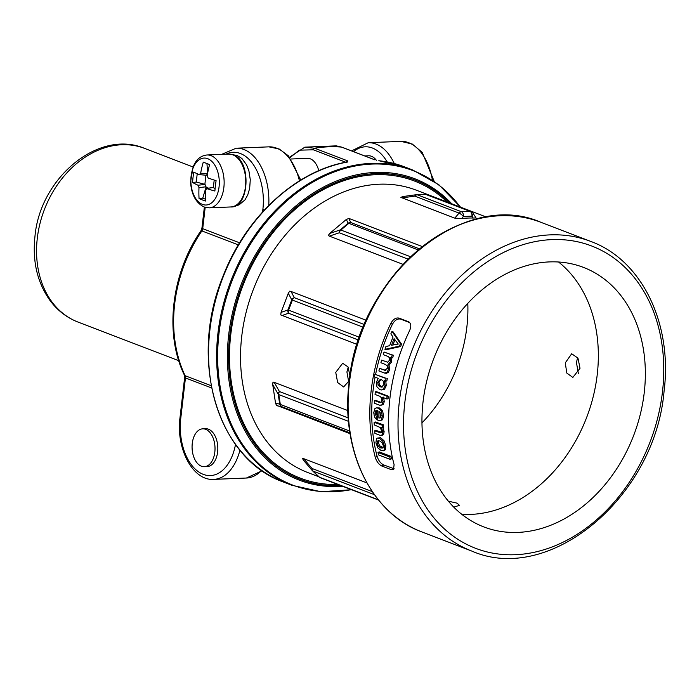 <?xml version="1.0" encoding="UTF-8"?>
<svg xmlns="http://www.w3.org/2000/svg" width="699" height="699" viewBox="0 0 699 699"><rect width="100%" height="100%" fill="white"/><g stroke="black" fill="none" stroke-linecap="round" stroke-linejoin="round"><path stroke-width="1.05" d="M408.207 259.189L339.312 232.776A3.949 3.041 -69 0 1 340.894 230.041A3.949 1.468 -130.1 0 0 340.203 229.919L329.727 233.44L346.311 219.46L348.95 218.446L422.388 246.598M403.14 264.397L329.369 236.122L328.268 235.511L329.727 233.44M399.068 318.132L408.469 321.732C411.082 323.226 411.466 326.162 409.623 330.566A165.855 127.795 -69 0 0 389.928 398.124A165.855 127.795 -69 0 0 394.105 464.695L393.467 469.676L391.353 469.693L381.951 466.093C378.945 464.617 376.726 461.751 375.302 457.487A165.855 127.795 -69 0 1 371.125 390.916A165.855 127.795 -69 0 1 390.82 323.357C393.222 319.172 395.966 317.433 399.068 318.132L400.623 319.12C397.521 318.421 394.778 320.159 392.375 324.345A163.487 125.969 -69 0 0 375.616 374.332M409.535 322.414L409.072 322.038M375.302 457.487L377.102 456.36A163.487 125.969 -69 0 1 375.075 377.18M392.917 344.991A163.487 125.969 -69 0 1 394.952 339.766M380.946 379.452L378.972 382.283L379.391 385.053L382.196 387.036M380.431 417.801L380.16 417.74A163.487 125.969 -69 0 1 380.195 412.183M378.806 440.475L378.386 442.782L379.636 445.717L383.174 447.744M409.719 322.606L400.623 319.12M377.102 456.36C378.526 460.624 380.737 463.489 383.751 464.966L394.175 468.802M393.074 331.833L401.558 344.144L400.422 343.69L391.973 331.3L393.074 331.833M400.632 346.529L399.487 346.101L384.948 349.351L386.11 349.71L400.632 346.529A163.487 125.969 -69 0 1 401.558 344.144M385.586 373.17L388.111 372.707L389.5 369.989L389.081 365.166L391.667 361.872L391.667 357.713L390.479 357.407L392.62 357.827A163.487 125.969 -69 0 1 393.441 355.241L392.27 354.9A165.069 127.192 -69 0 0 391.44 357.521L390.479 357.407L390.479 361.601L387.884 364.93L388.286 369.797L386.888 372.541L384.371 373.021L378.902 370.924A165.069 127.192 -69 0 1 379.505 368.294L385.228 370.435M385.796 370.409L379.505 368.294M387.718 362.248L381.619 360.116L387.831 362.239L389.448 360.195L389.544 357.871L388.251 356.551L383.244 354.629A165.069 127.192 -69 0 1 384.066 352.025L391.117 354.708M391.711 354.839L384.066 352.025M387.342 378.43A163.487 125.969 -69 0 0 386.835 381.025L384.502 380.763L385.035 385.595L383.218 389.317L381.357 389.972L379.828 389.666L376.927 386.827L376.464 381.995L378.264 378.404L374.428 376.927A165.069 127.192 -69 0 1 374.944 374.271L386.119 378.325A165.069 127.192 -69 0 0 385.603 380.938L386.792 381.025M385.743 380.85L386.276 385.638L384.467 389.317L381.357 389.972M383.576 397.146L384.275 401.663L383.209 404.669L379.653 405.219L374.323 403.174A165.069 127.192 -69 0 1 374.498 400.527L379.714 402.519L381.138 402.301L381.803 400.387L381.436 397.801L379.95 396.307L375.04 394.428A165.069 127.192 -69 0 1 375.337 391.772L387.089 396.272A165.069 127.192 -69 0 0 386.792 398.937L382.318 397.215L383.017 401.776L381.942 404.817L380.824 405.403M381.016 402.406L375.765 400.396L374.498 400.527M386.792 398.937L388.05 398.858A163.487 125.969 -69 0 1 388.347 396.228L376.595 391.72L375.337 391.772M376.289 407.875L379.443 407.971L382.554 410.863L383.62 415.87L382.519 419.784L380.343 420.553L377.792 420.195A165.069 127.192 -69 0 1 377.827 410.593L375.651 410.829L374.944 413.205L376.647 417.189A165.069 127.192 -69 0 0 376.682 419.68L374.472 416.954L373.729 412.628L374.952 408.548L376.289 407.875L378.176 408.155L381.278 411.064L382.344 416.123L381.252 420.073L380.343 420.553M377.145 410.418L376.211 412.952L377.914 416.901M374.131 422.318L375.398 421.978L383.515 424.861L382.248 425.193A165.069 127.192 -69 0 0 382.37 427.805L381.479 427.657L382.869 431.982L382.336 435.031L381.68 435.503L383.594 434.595L380.116 435.363L374.917 433.371A165.069 127.192 -69 0 1 374.681 430.82L380.78 432.917L381.532 430.802L380.326 427.561L374.253 424.913A165.069 127.192 -69 0 1 374.131 422.318L382.248 425.193M382.37 427.805L383.637 427.438A163.487 125.969 -69 0 1 383.515 424.861M382.746 427.29L384.135 431.58L383.594 434.595M382.038 432.498L375.94 430.392L374.681 430.82M377.277 438.081L380.623 437.757L383.969 440.658L385.796 445.665L385.42 449.702L383.55 450.82L384.179 450.287L381.287 450.68L377.853 447.858L375.922 442.825L376.42 438.727L377.277 438.081L379.365 438.238L382.711 441.148L384.546 446.207L384.179 450.287L385.42 449.702M390.295 459.426L391.519 458.78A163.487 125.969 -69 0 1 390.977 456.377L379.225 451.877L377.993 452.506L389.745 457.006A165.069 127.192 -69 0 0 390.295 459.426L378.543 454.927A165.069 127.192 -69 0 1 377.993 452.506M384.948 349.351A165.069 127.192 -69 0 1 385.918 346.555L389.675 345.664A165.069 127.192 -69 0 1 393.03 337.049L390.855 333.869A165.069 127.192 -69 0 1 391.973 331.3M399.487 346.101A165.069 127.192 -69 0 1 400.422 343.69M391.527 345.245A165.069 127.192 -69 0 1 394.096 338.648L398.264 344.048L391.527 345.245M385.665 370.435L384.756 370.304L387.22 368.382L387.246 366.119L385.542 364.52L380.903 362.746A165.069 127.192 -69 0 1 381.619 360.116M386.337 373.371L384.371 373.021M391.527 354.804L392.27 354.9M385.865 378.098L384.633 377.984L386.119 378.325M384.633 377.984L374.944 374.271M383.926 384.52L383.602 381.453L381.418 379.609L380.3 379.339L377.731 382.239L378.142 385.027L380.151 386.774L381.619 387.097L383.926 384.52M380.972 402.388L379.714 402.519L381.138 402.301M378.893 418.019L380.553 417.687L381.138 415.547L378.963 411.161A165.069 127.192 -69 0 0 378.893 418.019L380.16 417.74M379.872 418.089L380.553 417.687M380.92 432.864L381.392 432.305M383.332 445.691L382.126 442.764L379.784 440.964L377.556 440.99L377.137 443.315L378.386 446.277L380.859 448.042L382.982 448.007L383.332 445.691M389.081 365.166L387.884 364.93M388.347 396.228L387.089 396.272M377.748 416.945L376.647 417.189M377.775 419.417L376.682 419.68M390.977 456.377L389.745 457.006M644.251 392.567A139.005 107.104 -69 0 1 483.891 526.95A139.005 107.104 -69 0 1 423.052 401.742A139.005 107.104 -69 0 1 583.412 267.368A139.005 107.104 -69 0 1 644.251 392.567M461.777 514.307A139.005 107.104 111 0 0 597.243 374.55A139.005 107.104 111 0 0 558.518 261.985M348.207 367.263L346.914 371.947L348.775 382.213M467.797 303.357A131.7 101.477 -69 0 1 466.862 327.027A131.7 101.477 -69 0 1 421.96 422.895M580.021 368.268L572.839 377.434L566.819 373.074L565.264 362.895L571.686 353.764L577.959 358.124L580.021 368.268M448.4 501.209L457.129 503.158L459.418 505.342L453.817 507.168M472.043 220.325L468.636 221.365M357.154 344.432L280.753 314.926L281.068 312.409L288.285 293.265L289.718 291.16L291.037 291.457L294.331 297.704A3.949 3.539 152.1 0 0 291.763 299.845L292.383 300.081A3.949 3.041 -69 0 1 294.331 297.704L364.415 324.572M366.276 320.299L291.037 291.457M577.662 357.643L576.43 362.432L578.361 373.519M349.325 380.571L343.637 386.94L337.661 382.563L335.747 372.41L342.65 363.262L347.988 366.861L349.989 375.765M475.329 217.293C476.535 217.782 475.818 218.027 473.179 218.018A151.246 116.541 -69 0 0 461.733 218.49L454.804 218.149L400.903 197.398L402.676 196.585L416.263 194.715A3.949 2.307 82.1 0 0 414.787 196.122A3.949 3.041 -69 0 1 417.242 194.785A3.949 2.385 -92.4 0 0 416.639 194.68A3.949 2.385 -92.4 0 0 416.447 194.698A3.949 2.307 82.1 0 0 416.263 194.715A3.949 3.949 0 0 1 416.639 194.68L425.184 194.322A3.949 2.385 87.6 0 1 425.787 194.427A3.949 3.041 -69 0 1 426.722 194.567L471.021 211.552A3.949 3.041 111 0 0 470.051 211.395A3.949 2.385 87.6 0 1 471.956 216.14A3.949 2.202 -33.2 0 0 472.908 213.081L475.87 217.607M486.408 217.066L416.22 190.154A151.246 116.541 111 0 0 241.732 336.368A151.246 116.541 111 0 0 307.927 472.603L318.84 476.779A3.949 2.403 133.4 0 0 318.962 476.901A3.949 3.949 0 0 0 320.264 477.723A3.949 3.041 -69 0 1 319.469 477.216A3.949 2.403 133.4 0 1 318.962 476.901L312.497 470.794A3.949 3.949 0 0 1 312.208 470.488L303.27 460.012L302.492 458.273L303.619 458.631L312.042 468.487A3.949 2.298 139.5 0 0 312.208 470.488A3.949 2.298 139.5 0 0 312.348 470.637A3.949 2.403 -46.6 0 0 312.497 470.794A3.949 2.403 -46.6 0 0 313.003 471.109A3.949 3.041 -69 0 1 312.042 468.487L372.27 491.58M366.896 482.887L303.619 458.631M350.077 433.668L276.507 405.306L275.555 403.306L272.715 384.572L272.986 382.056L274.209 382.344L279.425 391.527A3.949 2.953 150.4 0 0 278.211 394.245A3.949 1.494 -8.6 0 0 278.814 394.612A3.949 3.041 -69 0 1 279.425 391.527L348.251 417.915M347.884 410.593L274.209 382.344M486.915 216.926A3.949 1.389 101 0 0 486.757 216.873A3.949 1.389 101 0 0 486.452 216.908A3.949 3.041 -69 0 1 487.072 216.961M419.557 248.905L350.776 222.535A3.949 3.836 153.9 0 0 348.154 223.217L340.203 229.919A3.949 2.971 71.4 0 0 339.312 232.776L329.369 236.122M358.561 340.063L288.486 313.196A3.949 3.041 -69 0 1 288.591 310.129L287.971 309.893A3.949 3.547 70 0 0 288.486 313.196L281.933 315.59M349.946 432.838L281.723 406.687A3.949 3.041 -69 0 1 280.308 404.45A3.949 1.494 171.4 0 1 279.705 404.074A3.949 3.818 100.5 0 0 281.723 406.687L277.783 405.953M202.762 428.828L205.558 428.714A18.952 11.464 87.6 0 1 208.477 429.203A18.952 11.464 87.6 0 1 217.8 449.588A18.952 11.464 87.6 0 1 207.131 466.591L204.326 466.705A18.952 11.464 87.6 0 1 201.408 466.207A18.952 11.464 87.6 0 1 192.085 445.822A18.952 11.464 87.6 0 1 202.762 428.828A18.952 11.464 87.6 0 1 205.681 429.326A18.952 11.464 87.6 0 1 215.004 449.71A18.952 11.464 87.6 0 1 204.326 466.705M364.756 155.947L368.53 155.79A18.952 11.464 87.6 0 1 371.449 156.279A18.952 11.464 87.6 0 1 376.342 160.263M291.064 159.005L307.385 158.323A18.952 11.464 87.6 0 1 310.304 158.822A18.952 11.464 87.6 0 1 318.761 170.705M199.276 174.619L200.665 173.151A94.732 77.711 -66.3 0 1 203.278 162.116A94.182 13.91 10.6 0 0 206.327 163.321A94.182 13.91 10.6 0 0 209.613 164.545A94.732 67.724 108.7 0 0 207.166 175.641L208.119 178.009A94.732 13.997 10.6 0 0 216.096 180.674A94.182 67.331 108.7 0 0 214.89 191.028A94.732 23.984 -177.5 0 1 206.887 188.634L205.497 190.093A94.732 67.724 108.7 0 0 205.392 201.032A94.182 23.845 -177.5 0 1 202.107 199.835A94.182 23.845 -177.5 0 1 199.058 198.603A94.732 77.711 -66.3 0 1 198.997 187.603L198.044 185.244A94.732 23.984 -177.5 0 1 192.575 182.474A94.182 77.257 -66.3 0 1 193.772 172.111A94.732 13.997 10.6 0 0 199.276 174.619L206.371 175.257M205.925 175.222L204.868 184.344L206.013 187.183L202.745 198.175L199.058 198.603M212.557 187.472L213.335 187.585L214.2 180.062M208.643 188.197L206.013 187.183M207.568 173.745L206.423 175.266M215.091 188.625L213.335 187.585M213.09 187.489L206.45 188.599L212.653 187.454M207.612 173.247L206.956 163.557M204.868 184.344L196.262 182.046L197.232 173.736M192.575 182.474L196.262 182.046M205.331 199.171L202.745 198.175M345.787 162.247L313.318 149.796L299.277 150.171L289.989 157.651M346.468 162.203A1.581 0.909 79.5 0 1 346.739 162.063A1.581 0.909 79.5 0 1 347.062 162.089L347.761 160.927L314.62 148.214L304.878 147.157L289.578 157.161M378.788 160.726A1.581 0.987 96.1 0 1 378.928 160.726A1.581 0.987 96.1 0 1 379.103 160.761A168.817 130.075 -69 0 1 404.642 166.895L412.716 169.988A168.817 130.075 -69 0 0 217.957 333.196A168.817 130.075 -69 0 0 291.85 485.255L283.777 482.161A168.817 130.075 -69 0 1 209.883 330.103A168.817 130.075 -69 0 1 347.062 162.089M404.642 166.895L379.103 160.761M374.725 159.809L341.584 147.096L336.14 145.855M461.733 218.49L463.411 216.498A3.949 2.385 -92.4 0 0 461.506 211.753A3.949 3.041 111 0 0 459.042 213.09A3.949 1.031 40 0 1 463.411 216.498L471.956 216.14L473.179 218.018M418.282 249.962L348.845 223.339A3.949 3.041 -69 0 1 350.776 222.535L348.775 218.455M410.671 256.795L340.894 230.041L348.845 223.339A3.949 1.468 49.9 0 0 348.154 223.217L346.311 219.46M472.716 220.255A165.392 127.436 111 0 0 349.124 382.327A165.392 127.436 111 0 0 370.077 487.989M540.764 222.256A165.855 127.795 111 0 0 349.421 382.598A165.855 127.795 111 0 0 422.021 531.991L471.93 551.127A165.855 127.795 -69 0 1 399.33 401.733A165.855 127.795 -69 0 1 590.672 241.391L540.764 222.256C463.489 188.232 358.037 276.682 349.116 382.362C340.457 450.156 371.239 513.59 422.021 531.991M390.82 323.357L392.375 324.345M391.667 361.872L390.479 361.601M389.5 369.989L388.286 369.797M388.111 372.707L386.888 372.541M378.972 382.283L377.731 382.239M379.391 385.053L378.142 385.027M381.401 386.792L380.151 386.774M386.276 385.638L385.035 385.595M384.467 389.317L383.218 389.317M384.275 401.663L383.017 401.776M383.209 404.669L381.942 404.817M383.62 415.87L382.344 416.123M382.554 410.863L381.278 411.064M382.519 419.784L381.252 420.073M376.918 410.61L375.651 410.829M376.211 412.952L374.944 413.205M379.443 407.971L378.176 408.155M382.135 424.564L380.868 424.896M384.135 431.58L382.869 431.982M380.78 432.253L379.522 432.672M383.969 440.658L382.711 441.148M380.623 437.757L379.365 438.238M385.796 445.665L384.546 446.207M378.386 442.782L377.137 443.315M379.636 445.717L378.386 446.277M382.1 447.474L380.859 448.042M391.353 469.693L393.153 468.566M381.951 466.093L383.751 464.966M662.477 391.816A161.906 124.754 -69 0 1 515.425 554.709A161.906 124.754 -69 0 1 404.826 402.502A161.906 124.754 -69 0 1 551.878 239.608A161.906 124.754 -69 0 1 662.477 391.816M485.525 216.725L486.731 217.013M272.715 384.572L278.211 394.245L279.705 404.074L275.555 403.306M288.285 293.265L291.763 299.845L287.971 309.893L281.068 312.409M363.297 327.272L292.383 300.081L288.591 310.129L359.504 337.32M348.53 421.34L278.814 394.612L280.308 404.45L349.675 431.038M374.419 494.656L313.003 471.109L319.469 477.216L378.342 499.785M447.142 202.011A159.145 122.622 111 0 0 316.411 193.64A159.145 122.622 111 0 0 230.749 334.83A159.145 122.622 111 0 0 337.914 484.486M449.658 202.972A160.272 123.487 111 0 0 317.39 191.91A160.272 123.487 111 0 0 229.857 334.865A160.272 123.487 111 0 0 340.483 485.473M451.746 203.776A161.382 124.352 111 0 0 318.019 190.137A161.382 124.352 111 0 0 228.687 334.795A161.382 124.352 111 0 0 342.615 486.286M351.335 489.632A168.354 129.726 -69 0 1 218.988 333.432A168.354 129.726 -69 0 1 318.578 178.979A168.354 129.726 -69 0 1 460.291 207.053M178.743 360.693L78 322.064A93.002 71.656 -69 0 1 37.292 238.298A93.002 71.656 -69 0 1 144.579 148.389L192.994 166.956M262.186 470.733L246.415 478.029A50.546 30.573 -92.4 0 0 261.662 470.366M239.949 450.147A50.546 30.573 87.6 0 1 213.737 479.383L246.415 478.029M235.519 444.415A46.597 28.187 87.6 0 1 201.784 473.721A46.597 28.187 87.6 0 1 180.761 418.378L185.445 377.923A3.949 3.041 111 0 0 185.121 375.721A3.949 2.027 154.6 0 1 184.379 375.092C164.195 334.061 171.238 273.554 200.919 230.81A3.949 0.734 34.2 0 1 201.88 230.915A3.949 3.041 111 0 0 202.71 228.669L205.183 207.35M213.737 479.383C192.575 480.999 175.903 448.05 179.984 417.792A3.949 0.795 6.6 0 0 180.761 418.378M179.984 417.792L184.667 377.338A3.949 0.795 6.6 0 0 185.445 377.923L211.614 387.954M239.591 242.806L202.71 228.669A3.949 0.795 -173.4 0 1 201.932 228.084L204.361 207.079M225.934 154.191A46.597 28.187 87.6 0 1 262.868 209.473L262.579 211.954M238.342 244.895L201.88 230.915A128.738 99.197 111 0 0 185.121 375.721L211.185 385.717M299.434 180.884A50.546 30.573 -92.4 0 0 268.853 146.851L236.175 148.205A50.546 30.573 87.6 0 1 268.766 205.445M264.458 209.91A3.949 0.795 -173.4 0 1 262.868 209.473M353.537 151.639A46.597 28.187 87.6 0 1 387.15 161.941M351.58 150.888L368.207 142.727A50.546 30.573 87.6 0 1 394.271 163.549M432.428 180.141A50.546 30.573 -92.4 0 0 400.885 141.373L368.207 142.727M228.652 154.077L233.108 154.837C251.657 160.176 249.622 208.101 230.845 206.956A26.457 16.007 -92.4 0 0 245.742 183.225A26.457 16.007 -92.4 0 0 232.723 154.767A26.457 16.007 -92.4 0 0 228.652 154.077L207.026 154.977C199.739 155.798 196.489 160.639 195.58 162.054L193.212 166.414L190.565 181.993C191.395 194.619 195.93 202.955 204.169 207L209.219 207.848A26.457 16.007 -92.4 0 0 224.117 184.125A26.457 16.007 -92.4 0 0 211.098 155.667A26.457 16.007 -92.4 0 0 207.026 154.977M207.717 158.682A23.486 14.207 -92.4 0 0 191.098 176.183A23.486 14.207 -92.4 0 0 202.43 204.396A23.486 14.207 -92.4 0 0 219.058 186.904A23.486 14.207 -92.4 0 0 207.717 158.682M198.044 185.244L205.113 184.431M198.997 187.603L206.056 186.79M207.516 173.736L200.665 173.151M346.547 162.098A1.581 1.215 -69 0 1 347.761 160.927M313.318 149.796A1.581 1.215 -69 0 1 314.62 148.214A168.817 130.075 111 0 1 341.584 147.096A1.581 1.215 -69 0 1 341.846 147.157L336.263 145.864L304.878 147.157M454.804 218.149L459.042 213.09L414.787 196.122L401.977 197.896M461.506 211.753L417.242 194.785L425.787 194.427L470.051 211.395L461.506 211.753M424.992 194.348A3.949 2.385 87.6 0 1 425.184 194.322A3.949 3.949 0 0 1 426.687 194.558M391.816 357.766L390.636 357.451M590.672 241.391C641.909 259.993 672.709 323.681 664.05 391.37C655.138 496.771 549.93 585.246 471.93 551.127M487.098 216.952A3.949 3.949 0 0 0 486.757 216.873L485.027 216.533M320.264 477.723L378.578 500.073M351.597 489.737L320.928 491.729L291.85 485.255M300.762 180.071L288.355 155.798L279.137 148.966L268.853 146.851M221.627 154.374L236.175 148.205M200.919 230.81L201.932 228.084M184.667 377.338L184.379 375.092M78 322.064C66.947 317.757 57.72 310.697 50.293 300.885C37.396 282.964 32.276 261.513 34.95 236.542C39.887 178.385 98.21 128.817 144.579 148.389M434.166 181.321L422.231 152.426L412.27 144.038L400.885 141.373M234.89 205.987L239.014 204.921L244.947 199.914L247.743 194.942L249.674 188.372L250.277 179.678L248.905 170.862L246.572 164.824L241.889 158.49L237.179 155.51L232.758 154.706M230.845 206.956L209.219 207.848M283.777 482.161C217.441 459.199 188.319 360.588 222.754 276.944C245.27 217.52 295.511 170.888 346.748 162.063L347.272 161.915L346.756 162.797M460.554 207.149L438.928 184.807L412.716 169.988M374.987 159.861L341.846 147.157M472.908 213.081A3.949 3.949 0 0 0 471.021 211.552"/></g></svg>
